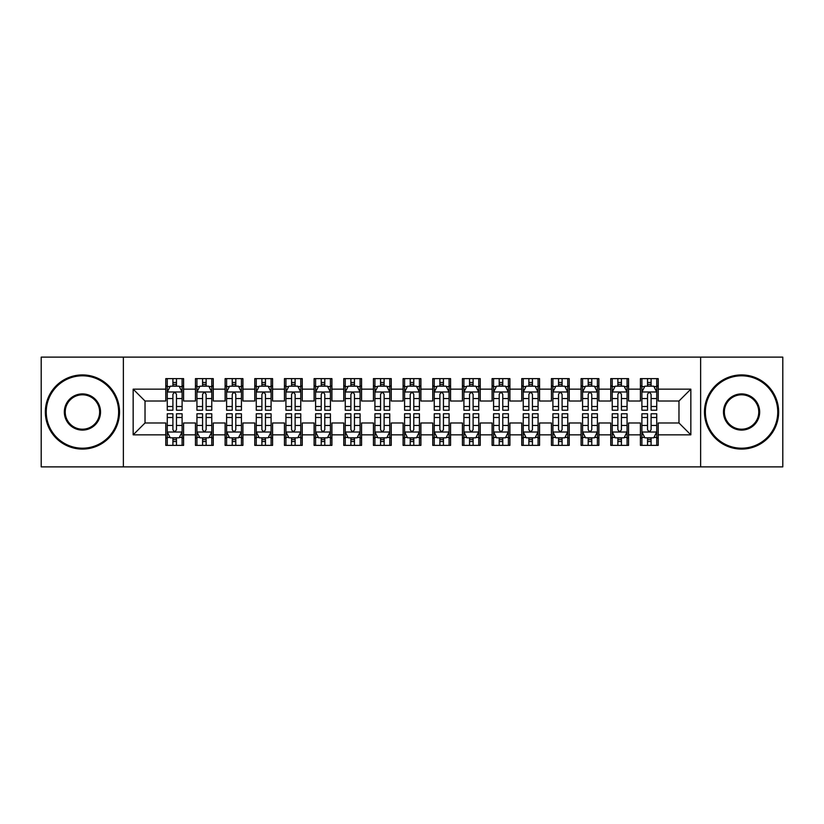 <?xml version="1.0" encoding="UTF-8"?>
<svg xmlns="http://www.w3.org/2000/svg" width="824" height="824" viewBox="0 0 824 824"><rect width="100%" height="100%" fill="white"/><g stroke="black" fill="none" stroke-linecap="round" stroke-linejoin="round"><path stroke-width="1.24" d="M700.627 466.878L782.8 466.878L782.8 357.122L700.627 357.122L700.627 466.878L123.373 466.878L123.373 357.122L41.2 357.122L41.2 466.878L123.373 466.878M700.627 357.122L123.373 357.122M133.158 434.845L133.158 389.155L165.789 389.155L165.789 401.02L145.024 401.02L145.024 422.98L133.158 434.845L165.789 434.845L165.789 445.372L183.587 445.372L183.587 434.845L195.453 434.845L195.453 445.372L213.251 445.372L213.251 434.845L225.117 434.845L225.117 445.372L242.915 445.372L242.915 434.845L254.781 434.845L254.781 445.372L272.579 445.372L272.579 434.845L284.445 434.845L284.445 445.372L302.243 445.372L302.243 434.845L314.109 434.845L314.109 445.372L331.907 445.372L331.907 434.845L343.773 434.845L343.773 445.372L361.571 445.372L361.571 434.845L373.437 434.845L373.437 445.372L391.235 445.372L391.235 434.845L403.101 434.845L403.101 445.372L420.899 445.372L420.899 434.845L432.765 434.845L432.765 445.372L450.563 445.372L450.563 434.845L462.429 434.845L462.429 445.372L480.227 445.372L480.227 434.845L492.093 434.845L492.093 445.372L509.891 445.372L509.891 434.845L521.757 434.845L521.757 445.372L539.555 445.372L539.555 434.845L551.421 434.845L551.421 445.372L569.219 445.372L569.219 434.845L581.085 434.845L581.085 445.372L598.883 445.372L598.883 434.845L610.749 434.845L610.749 445.372L628.547 445.372L628.547 434.845L640.413 434.845L640.413 445.372L658.211 445.372L658.211 422.98L678.976 422.98L678.976 401.02L658.211 401.02L658.211 389.155L690.842 389.155L690.842 434.845L658.211 434.845M658.211 389.155L658.211 378.628L640.413 378.628L640.413 389.155L628.547 389.155L628.547 378.628L610.749 378.628L610.749 389.155L598.883 389.155L598.883 378.628L581.085 378.628L581.085 389.155L569.219 389.155L569.219 378.628L551.421 378.628L551.421 389.155L539.555 389.155L539.555 378.628L521.757 378.628L521.757 389.155L509.891 389.155L509.891 378.628L492.093 378.628L492.093 389.155L480.227 389.155L480.227 378.628L462.429 378.628L462.429 389.155L450.563 389.155L450.563 378.628L432.765 378.628L432.765 389.155L420.899 389.155L420.899 378.628L403.101 378.628L403.101 389.155L391.235 389.155L391.235 378.628L373.437 378.628L373.437 389.155L361.571 389.155L361.571 378.628L343.773 378.628L343.773 389.155L331.907 389.155L331.907 378.628L314.109 378.628L314.109 389.155L302.243 389.155L302.243 378.628L284.445 378.628L284.445 389.155L272.579 389.155L272.579 378.628L254.781 378.628L254.781 389.155L242.915 389.155L242.915 378.628L225.117 378.628L225.117 389.155L213.251 389.155L213.251 378.628L195.453 378.628L195.453 389.155L183.587 389.155L183.587 378.628L165.789 378.628L165.789 389.155M628.547 434.845L628.547 422.98L640.413 422.98L640.413 434.845M690.842 389.155L678.976 401.02M598.883 434.845L598.883 422.98L610.749 422.98L610.749 434.845M640.413 389.155L640.413 401.02L628.547 401.02L628.547 389.155M569.219 434.845L569.219 422.98L581.085 422.98L581.085 434.845M610.749 389.155L610.749 401.02L598.883 401.02L598.883 389.155M539.555 434.845L539.555 422.98L551.421 422.98L551.421 434.845M581.085 389.155L581.085 401.02L569.219 401.02L569.219 389.155M509.891 434.845L509.891 422.98L521.757 422.98L521.757 434.845M551.421 389.155L551.421 401.02L539.555 401.02L539.555 389.155M480.227 434.845L480.227 422.98L492.093 422.98L492.093 434.845M521.757 389.155L521.757 401.02L509.891 401.02L509.891 389.155M450.563 434.845L450.563 422.98L462.429 422.98L462.429 434.845M492.093 389.155L492.093 401.02L480.227 401.02L480.227 389.155M420.899 434.845L420.899 422.98L432.765 422.98L432.765 434.845M462.429 389.155L462.429 401.02L450.563 401.02L450.563 389.155M391.235 434.845L391.235 422.98L403.101 422.98L403.101 434.845M432.765 389.155L432.765 401.02L420.899 401.02L420.899 389.155M361.571 434.845L361.571 422.98L373.437 422.98L373.437 434.845M403.101 389.155L403.101 401.02L391.235 401.02L391.235 389.155M331.907 434.845L331.907 422.98L343.773 422.98L343.773 434.845M373.437 389.155L373.437 401.02L361.571 401.02L361.571 389.155M302.243 434.845L302.243 422.98L314.109 422.98L314.109 434.845M343.773 389.155L343.773 401.02L331.907 401.02L331.907 389.155M272.579 434.845L272.579 422.98L284.445 422.98L284.445 434.845M314.109 389.155L314.109 401.02L302.243 401.02L302.243 389.155M242.915 434.845L242.915 422.98L254.781 422.98L254.781 434.845M284.445 389.155L284.445 401.02L272.579 401.02L272.579 389.155M213.251 434.845L213.251 422.98L225.117 422.98L225.117 434.845M254.781 389.155L254.781 401.02L242.915 401.02L242.915 389.155M183.587 434.845L183.587 422.98L195.453 422.98L195.453 434.845M225.117 389.155L225.117 401.02L213.251 401.02L213.251 389.155M145.024 422.98L165.789 422.98L165.789 434.845M195.453 389.155L195.453 401.02L183.587 401.02L183.587 389.155M640.413 386.044L641.896 386.044M656.728 386.044L658.211 386.044M610.749 386.044L612.232 386.044M627.064 386.044L628.547 386.044M581.085 386.044L582.568 386.044M597.4 386.044L598.883 386.044M551.421 386.044L552.904 386.044M567.736 386.044L569.219 386.044M521.757 386.044L523.24 386.044M538.072 386.044L539.555 386.044M492.093 386.044L493.576 386.044M508.408 386.044L509.891 386.044M462.429 386.044L463.912 386.044M478.744 386.044L480.227 386.044M432.765 386.044L434.248 386.044M449.08 386.044L450.563 386.044M403.101 386.044L404.584 386.044M419.416 386.044L420.899 386.044M373.437 386.044L374.92 386.044M389.752 386.044L391.235 386.044M343.773 386.044L345.256 386.044M360.088 386.044L361.571 386.044M314.109 386.044L315.592 386.044M330.424 386.044L331.907 386.044M284.445 386.044L285.928 386.044M300.76 386.044L302.243 386.044M254.781 386.044L256.264 386.044M271.096 386.044L272.579 386.044M225.117 386.044L226.6 386.044M241.432 386.044L242.915 386.044M195.453 386.044L196.936 386.044M211.768 386.044L213.251 386.044M165.789 386.044L167.272 386.044M182.104 386.044L183.587 386.044M165.789 437.956L167.272 437.956M182.104 437.956L183.587 437.956M195.453 437.956L196.936 437.956M211.768 437.956L213.251 437.956M225.117 437.956L226.6 437.956M241.432 437.956L242.915 437.956M254.781 437.956L256.264 437.956M271.096 437.956L272.579 437.956M284.445 437.956L285.928 437.956M300.76 437.956L302.243 437.956M314.109 437.956L315.592 437.956M330.424 437.956L331.907 437.956M343.773 437.956L345.256 437.956M360.088 437.956L361.571 437.956M373.437 437.956L374.92 437.956M389.752 437.956L391.235 437.956M403.101 437.956L404.584 437.956M419.416 437.956L420.899 437.956M432.765 437.956L434.248 437.956M449.08 437.956L450.563 437.956M462.429 437.956L463.912 437.956M478.744 437.956L480.227 437.956M492.093 437.956L493.576 437.956M508.408 437.956L509.891 437.956M521.757 437.956L523.24 437.956M538.072 437.956L539.555 437.956M551.421 437.956L552.904 437.956M567.736 437.956L569.219 437.956M581.085 437.956L582.568 437.956M597.4 437.956L598.883 437.956M610.749 437.956L612.232 437.956M627.064 437.956L628.547 437.956M640.413 437.956L641.896 437.956M656.728 437.956L658.211 437.956M133.158 389.155L145.024 401.02M678.976 422.98L690.842 434.845M176.47 382.48L172.906 382.48M182.104 406.5L176.47 406.5L176.47 410.218L182.104 410.218L182.104 392.121L179.138 386.188L170.238 386.188L167.272 392.121L167.272 410.218L172.906 410.218L172.906 406.5L167.272 406.5M167.272 392.121L167.272 378.628M182.104 392.121L182.104 378.628M172.906 386.188L172.906 378.628M176.47 378.628L176.47 386.188M176.47 406.5L176.47 394.346C175.285 392.059 174.101 392.059 172.906 394.346L172.906 406.5M176.47 386.044L172.906 386.044M172.906 441.52L176.47 441.52M167.272 417.5L172.906 417.5L172.906 413.782L167.272 413.782L167.272 431.879L170.238 437.812L179.138 437.812L182.104 431.879L182.104 413.782L176.47 413.782L176.47 417.5L182.104 417.5M182.104 431.879L182.104 445.372M167.272 431.879L167.272 445.372M176.47 437.812L176.47 445.372M172.906 445.372L172.906 437.812M172.906 417.5L172.906 429.654C174.091 431.941 175.275 431.941 176.47 429.654L176.47 417.5M172.906 437.956L176.47 437.956M206.134 382.48L202.57 382.48M211.768 406.5L206.134 406.5L206.134 410.218L211.768 410.218L211.768 392.121L208.802 386.188L199.902 386.188L196.936 392.121L196.936 410.218L202.57 410.218L202.57 406.5L196.936 406.5M196.936 392.121L196.936 378.628M211.768 392.121L211.768 378.628M202.57 386.188L202.57 378.628M206.134 378.628L206.134 386.188M206.134 406.5L206.134 394.346C204.949 392.059 203.765 392.059 202.57 394.346L202.57 406.5M206.134 386.044L202.57 386.044M235.798 382.48L232.234 382.48M241.432 406.5L235.798 406.5L235.798 410.218L241.432 410.218L241.432 392.121L238.466 386.188L229.566 386.188L226.6 392.121L226.6 410.218L232.234 410.218L232.234 406.5L226.6 406.5M226.6 392.121L226.6 378.628M241.432 392.121L241.432 378.628M232.234 386.188L232.234 378.628M235.798 378.628L235.798 386.188M235.798 406.5L235.798 394.346C234.613 392.059 233.429 392.059 232.234 394.346L232.234 406.5M235.798 386.044L232.234 386.044M202.57 441.52L206.134 441.52M196.936 417.5L202.57 417.5L202.57 413.782L196.936 413.782L196.936 431.879L199.902 437.812L208.802 437.812L211.768 431.879L211.768 413.782L206.134 413.782L206.134 417.5L211.768 417.5M211.768 431.879L211.768 445.372M196.936 431.879L196.936 445.372M206.134 437.812L206.134 445.372M202.57 445.372L202.57 437.812M202.57 417.5L202.57 429.654C203.755 431.941 204.939 431.941 206.134 429.654L206.134 417.5M202.57 437.956L206.134 437.956M232.234 441.52L235.798 441.52M226.6 417.5L232.234 417.5L232.234 413.782L226.6 413.782L226.6 431.879L229.566 437.812L238.466 437.812L241.432 431.879L241.432 413.782L235.798 413.782L235.798 417.5L241.432 417.5M241.432 431.879L241.432 445.372M226.6 431.879L226.6 445.372M235.798 437.812L235.798 445.372M232.234 445.372L232.234 437.812M232.234 417.5L232.234 429.654C233.419 431.941 234.603 431.941 235.798 429.654L235.798 417.5M232.234 437.956L235.798 437.956M82.431 448.194A36.194 36.194 0 0 0 118.625 412A36.194 36.194 0 0 0 82.431 375.806A36.194 36.194 0 0 0 46.247 412A36.194 36.194 0 0 0 82.431 448.194M82.431 374.92A37.08 37.08 0 0 1 119.511 412A37.08 37.08 0 0 1 82.431 449.08A37.08 37.08 0 0 1 45.351 412A37.08 37.08 0 0 1 82.431 374.92M82.431 430.097A18.097 18.097 0 0 1 64.334 412A18.097 18.097 0 0 1 82.431 393.903A18.097 18.097 0 0 1 100.528 412A18.097 18.097 0 0 1 82.431 430.097M82.431 394.799A17.201 17.201 0 0 0 65.23 412A17.201 17.201 0 0 0 82.431 429.201A17.201 17.201 0 0 0 99.642 412A17.201 17.201 0 0 0 82.431 394.799M741.569 448.194A36.194 36.194 0 0 0 777.753 412A36.194 36.194 0 0 0 741.569 375.806A36.194 36.194 0 0 0 705.375 412A36.194 36.194 0 0 0 741.569 448.194M741.569 374.92A37.08 37.08 0 0 1 778.649 412A37.08 37.08 0 0 1 741.569 449.08A37.08 37.08 0 0 1 704.489 412A37.08 37.08 0 0 1 741.569 374.92M741.569 430.097A18.097 18.097 0 0 1 723.472 412A18.097 18.097 0 0 1 741.569 393.903A18.097 18.097 0 0 1 759.666 412A18.097 18.097 0 0 1 741.569 430.097M741.569 394.799A17.201 17.201 0 0 0 724.358 412A17.201 17.201 0 0 0 741.569 429.201A17.201 17.201 0 0 0 758.77 412A17.201 17.201 0 0 0 741.569 394.799M265.462 382.48L261.898 382.48M271.096 406.5L265.462 406.5L265.462 410.218L271.096 410.218L271.096 392.121L268.13 386.188L259.23 386.188L256.264 392.121L256.264 410.218L261.898 410.218L261.898 406.5L256.264 406.5M256.264 392.121L256.264 378.628M271.096 392.121L271.096 378.628M261.898 386.188L261.898 378.628M265.462 378.628L265.462 386.188M265.462 406.5L265.462 394.346C264.277 392.059 263.093 392.059 261.898 394.346L261.898 406.5M265.462 386.044L261.898 386.044M295.126 382.48L291.562 382.48M300.76 406.5L295.126 406.5L295.126 410.218L300.76 410.218L300.76 392.121L297.794 386.188L288.894 386.188L285.928 392.121L285.928 410.218L291.562 410.218L291.562 406.5L285.928 406.5M285.928 392.121L285.928 378.628M300.76 392.121L300.76 378.628M291.562 386.188L291.562 378.628M295.126 378.628L295.126 386.188M295.126 406.5L295.126 394.346C293.941 392.059 292.757 392.059 291.562 394.346L291.562 406.5M295.126 386.044L291.562 386.044M261.898 441.52L265.462 441.52M256.264 417.5L261.898 417.5L261.898 413.782L256.264 413.782L256.264 431.879L259.23 437.812L268.13 437.812L271.096 431.879L271.096 413.782L265.462 413.782L265.462 417.5L271.096 417.5M271.096 431.879L271.096 445.372M256.264 431.879L256.264 445.372M265.462 437.812L265.462 445.372M261.898 445.372L261.898 437.812M261.898 417.5L261.898 429.654C263.083 431.941 264.267 431.941 265.462 429.654L265.462 417.5M261.898 437.956L265.462 437.956M291.562 441.52L295.126 441.52M285.928 417.5L291.562 417.5L291.562 413.782L285.928 413.782L285.928 431.879L288.894 437.812L297.794 437.812L300.76 431.879L300.76 413.782L295.126 413.782L295.126 417.5L300.76 417.5M300.76 431.879L300.76 445.372M285.928 431.879L285.928 445.372M295.126 437.812L295.126 445.372M291.562 445.372L291.562 437.812M291.562 417.5L291.562 429.654C292.747 431.941 293.931 431.941 295.126 429.654L295.126 417.5M291.562 437.956L295.126 437.956M324.79 382.48L321.226 382.48M330.424 406.5L324.79 406.5L324.79 410.218L330.424 410.218L330.424 392.121L327.458 386.188L318.558 386.188L315.592 392.121L315.592 410.218L321.226 410.218L321.226 406.5L315.592 406.5M315.592 392.121L315.592 378.628M330.424 392.121L330.424 378.628M321.226 386.188L321.226 378.628M324.79 378.628L324.79 386.188M324.79 406.5L324.79 394.346C323.605 392.059 322.421 392.059 321.226 394.346L321.226 406.5M324.79 386.044L321.226 386.044M321.226 441.52L324.79 441.52M315.592 417.5L321.226 417.5L321.226 413.782L315.592 413.782L315.592 431.879L318.558 437.812L327.458 437.812L330.424 431.879L330.424 413.782L324.79 413.782L324.79 417.5L330.424 417.5M330.424 431.879L330.424 445.372M315.592 431.879L315.592 445.372M324.79 437.812L324.79 445.372M321.226 445.372L321.226 437.812M321.226 417.5L321.226 429.654C322.411 431.941 323.595 431.941 324.79 429.654L324.79 417.5M321.226 437.956L324.79 437.956M354.454 382.48L350.89 382.48M360.088 406.5L354.454 406.5L354.454 410.218L360.088 410.218L360.088 392.121L357.122 386.188L348.222 386.188L345.256 392.121L345.256 410.218L350.89 410.218L350.89 406.5L345.256 406.5M345.256 392.121L345.256 378.628M360.088 392.121L360.088 378.628M350.89 386.188L350.89 378.628M354.454 378.628L354.454 386.188M354.454 406.5L354.454 394.346C353.269 392.059 352.085 392.059 350.89 394.346L350.89 406.5M354.454 386.044L350.89 386.044M350.89 441.52L354.454 441.52M345.256 417.5L350.89 417.5L350.89 413.782L345.256 413.782L345.256 431.879L348.222 437.812L357.122 437.812L360.088 431.879L360.088 413.782L354.454 413.782L354.454 417.5L360.088 417.5M360.088 431.879L360.088 445.372M345.256 431.879L345.256 445.372M354.454 437.812L354.454 445.372M350.89 445.372L350.89 437.812M350.89 417.5L350.89 429.654C352.075 431.941 353.259 431.941 354.454 429.654L354.454 417.5M350.89 437.956L354.454 437.956M384.118 382.48L380.554 382.48M389.752 406.5L384.118 406.5L384.118 410.218L389.752 410.218L389.752 392.121L386.786 386.188L377.886 386.188L374.92 392.121L374.92 410.218L380.554 410.218L380.554 406.5L374.92 406.5M374.92 392.121L374.92 378.628M389.752 392.121L389.752 378.628M380.554 386.188L380.554 378.628M384.118 378.628L384.118 386.188M384.118 406.5L384.118 394.346C382.933 392.059 381.749 392.059 380.554 394.346L380.554 406.5M384.118 386.044L380.554 386.044M413.782 382.48L410.218 382.48M419.416 406.5L413.782 406.5L413.782 410.218L419.416 410.218L419.416 392.121L416.45 386.188L407.55 386.188L404.584 392.121L404.584 410.218L410.218 410.218L410.218 406.5L404.584 406.5M404.584 392.121L404.584 378.628M419.416 392.121L419.416 378.628M410.218 386.188L410.218 378.628M413.782 378.628L413.782 386.188M413.782 406.5L413.782 394.346C412.597 392.059 411.413 392.059 410.218 394.346L410.218 406.5M413.782 386.044L410.218 386.044M443.446 382.48L439.882 382.48M449.08 406.5L443.446 406.5L443.446 410.218L449.08 410.218L449.08 392.121L446.114 386.188L437.214 386.188L434.248 392.121L434.248 410.218L439.882 410.218L439.882 406.5L434.248 406.5M434.248 392.121L434.248 378.628M449.08 392.121L449.08 378.628M439.882 386.188L439.882 378.628M443.446 378.628L443.446 386.188M443.446 406.5L443.446 394.346C442.261 392.059 441.077 392.059 439.882 394.346L439.882 406.5M443.446 386.044L439.882 386.044M473.11 382.48L469.546 382.48M478.744 406.5L473.11 406.5L473.11 410.218L478.744 410.218L478.744 392.121L475.778 386.188L466.878 386.188L463.912 392.121L463.912 410.218L469.546 410.218L469.546 406.5L463.912 406.5M463.912 392.121L463.912 378.628M478.744 392.121L478.744 378.628M469.546 386.188L469.546 378.628M473.11 378.628L473.11 386.188M473.11 406.5L473.11 394.346C471.925 392.059 470.741 392.059 469.546 394.346L469.546 406.5M473.11 386.044L469.546 386.044M502.774 382.48L499.21 382.48M508.408 406.5L502.774 406.5L502.774 410.218L508.408 410.218L508.408 392.121L505.442 386.188L496.542 386.188L493.576 392.121L493.576 410.218L499.21 410.218L499.21 406.5L493.576 406.5M493.576 392.121L493.576 378.628M508.408 392.121L508.408 378.628M499.21 386.188L499.21 378.628M502.774 378.628L502.774 386.188M502.774 406.5L502.774 394.346C501.589 392.059 500.405 392.059 499.21 394.346L499.21 406.5M502.774 386.044L499.21 386.044M532.438 382.48L528.874 382.48M538.072 406.5L532.438 406.5L532.438 410.218L538.072 410.218L538.072 392.121L535.106 386.188L526.206 386.188L523.24 392.121L523.24 410.218L528.874 410.218L528.874 406.5L523.24 406.5M523.24 392.121L523.24 378.628M538.072 392.121L538.072 378.628M528.874 386.188L528.874 378.628M532.438 378.628L532.438 386.188M532.438 406.5L532.438 394.346C531.253 392.059 530.069 392.059 528.874 394.346L528.874 406.5M532.438 386.044L528.874 386.044M562.102 382.48L558.538 382.48M567.736 406.5L562.102 406.5L562.102 410.218L567.736 410.218L567.736 392.121L564.77 386.188L555.87 386.188L552.904 392.121L552.904 410.218L558.538 410.218L558.538 406.5L552.904 406.5M552.904 392.121L552.904 378.628M567.736 392.121L567.736 378.628M558.538 386.188L558.538 378.628M562.102 378.628L562.102 386.188M562.102 406.5L562.102 394.346C560.917 392.059 559.733 392.059 558.538 394.346L558.538 406.5M562.102 386.044L558.538 386.044M380.554 441.52L384.118 441.52M374.92 417.5L380.554 417.5L380.554 413.782L374.92 413.782L374.92 431.879L377.886 437.812L386.786 437.812L389.752 431.879L389.752 413.782L384.118 413.782L384.118 417.5L389.752 417.5M389.752 431.879L389.752 445.372M374.92 431.879L374.92 445.372M384.118 437.812L384.118 445.372M380.554 445.372L380.554 437.812M380.554 417.5L380.554 429.654C381.739 431.941 382.923 431.941 384.118 429.654L384.118 417.5M380.554 437.956L384.118 437.956M410.218 441.52L413.782 441.52M404.584 417.5L410.218 417.5L410.218 413.782L404.584 413.782L404.584 431.879L407.55 437.812L416.45 437.812L419.416 431.879L419.416 413.782L413.782 413.782L413.782 417.5L419.416 417.5M419.416 431.879L419.416 445.372M404.584 431.879L404.584 445.372M413.782 437.812L413.782 445.372M410.218 445.372L410.218 437.812M410.218 417.5L410.218 429.654C411.403 431.941 412.587 431.941 413.782 429.654L413.782 417.5M410.218 437.956L413.782 437.956M439.882 441.52L443.446 441.52M434.248 417.5L439.882 417.5L439.882 413.782L434.248 413.782L434.248 431.879L437.214 437.812L446.114 437.812L449.08 431.879L449.08 413.782L443.446 413.782L443.446 417.5L449.08 417.5M449.08 431.879L449.08 445.372M434.248 431.879L434.248 445.372M443.446 437.812L443.446 445.372M439.882 445.372L439.882 437.812M439.882 417.5L439.882 429.654C441.067 431.941 442.251 431.941 443.446 429.654L443.446 417.5M439.882 437.956L443.446 437.956M469.546 441.52L473.11 441.52M463.912 417.5L469.546 417.5L469.546 413.782L463.912 413.782L463.912 431.879L466.878 437.812L475.778 437.812L478.744 431.879L478.744 413.782L473.11 413.782L473.11 417.5L478.744 417.5M478.744 431.879L478.744 445.372M463.912 431.879L463.912 445.372M473.11 437.812L473.11 445.372M469.546 445.372L469.546 437.812M469.546 417.5L469.546 429.654C470.731 431.941 471.915 431.941 473.11 429.654L473.11 417.5M469.546 437.956L473.11 437.956M499.21 441.52L502.774 441.52M493.576 417.5L499.21 417.5L499.21 413.782L493.576 413.782L493.576 431.879L496.542 437.812L505.442 437.812L508.408 431.879L508.408 413.782L502.774 413.782L502.774 417.5L508.408 417.5M508.408 431.879L508.408 445.372M493.576 431.879L493.576 445.372M502.774 437.812L502.774 445.372M499.21 445.372L499.21 437.812M499.21 417.5L499.21 429.654C500.395 431.941 501.579 431.941 502.774 429.654L502.774 417.5M499.21 437.956L502.774 437.956M528.874 441.52L532.438 441.52M523.24 417.5L528.874 417.5L528.874 413.782L523.24 413.782L523.24 431.879L526.206 437.812L535.106 437.812L538.072 431.879L538.072 413.782L532.438 413.782L532.438 417.5L538.072 417.5M538.072 431.879L538.072 445.372M523.24 431.879L523.24 445.372M532.438 437.812L532.438 445.372M528.874 445.372L528.874 437.812M528.874 417.5L528.874 429.654C530.059 431.941 531.243 431.941 532.438 429.654L532.438 417.5M528.874 437.956L532.438 437.956M558.538 441.52L562.102 441.52M552.904 417.5L558.538 417.5L558.538 413.782L552.904 413.782L552.904 431.879L555.87 437.812L564.77 437.812L567.736 431.879L567.736 413.782L562.102 413.782L562.102 417.5L567.736 417.5M567.736 431.879L567.736 445.372M552.904 431.879L552.904 445.372M562.102 437.812L562.102 445.372M558.538 445.372L558.538 437.812M558.538 417.5L558.538 429.654C559.723 431.941 560.907 431.941 562.102 429.654L562.102 417.5M558.538 437.956L562.102 437.956M591.766 382.48L588.202 382.48M597.4 406.5L591.766 406.5L591.766 410.218L597.4 410.218L597.4 392.121L594.434 386.188L585.534 386.188L582.568 392.121L582.568 410.218L588.202 410.218L588.202 406.5L582.568 406.5M582.568 392.121L582.568 378.628M597.4 392.121L597.4 378.628M588.202 386.188L588.202 378.628M591.766 378.628L591.766 386.188M591.766 406.5L591.766 394.346C590.581 392.059 589.397 392.059 588.202 394.346L588.202 406.5M591.766 386.044L588.202 386.044M588.202 441.52L591.766 441.52M582.568 417.5L588.202 417.5L588.202 413.782L582.568 413.782L582.568 431.879L585.534 437.812L594.434 437.812L597.4 431.879L597.4 413.782L591.766 413.782L591.766 417.5L597.4 417.5M597.4 431.879L597.4 445.372M582.568 431.879L582.568 445.372M591.766 437.812L591.766 445.372M588.202 445.372L588.202 437.812M588.202 417.5L588.202 429.654C589.387 431.941 590.571 431.941 591.766 429.654L591.766 417.5M588.202 437.956L591.766 437.956M621.43 382.48L617.866 382.48M627.064 406.5L621.43 406.5L621.43 410.218L627.064 410.218L627.064 392.121L624.098 386.188L615.198 386.188L612.232 392.121L612.232 410.218L617.866 410.218L617.866 406.5L612.232 406.5M612.232 392.121L612.232 378.628M627.064 392.121L627.064 378.628M617.866 386.188L617.866 378.628M621.43 378.628L621.43 386.188M621.43 406.5L621.43 394.346C620.245 392.059 619.061 392.059 617.866 394.346L617.866 406.5M621.43 386.044L617.866 386.044M617.866 441.52L621.43 441.52M612.232 417.5L617.866 417.5L617.866 413.782L612.232 413.782L612.232 431.879L615.198 437.812L624.098 437.812L627.064 431.879L627.064 413.782L621.43 413.782L621.43 417.5L627.064 417.5M627.064 431.879L627.064 445.372M612.232 431.879L612.232 445.372M621.43 437.812L621.43 445.372M617.866 445.372L617.866 437.812M617.866 417.5L617.866 429.654C619.051 431.941 620.235 431.941 621.43 429.654L621.43 417.5M617.866 437.956L621.43 437.956M651.094 382.48L647.53 382.48M656.728 406.5L651.094 406.5L651.094 410.218L656.728 410.218L656.728 392.121L653.762 386.188L644.862 386.188L641.896 392.121L641.896 410.218L647.53 410.218L647.53 406.5L641.896 406.5M641.896 392.121L641.896 378.628M656.728 392.121L656.728 378.628M647.53 386.188L647.53 378.628M651.094 378.628L651.094 386.188M651.094 406.5L651.094 394.346C649.909 392.059 648.725 392.059 647.53 394.346L647.53 406.5M651.094 386.044L647.53 386.044M647.53 441.52L651.094 441.52M641.896 417.5L647.53 417.5L647.53 413.782L641.896 413.782L641.896 431.879L644.862 437.812L653.762 437.812L656.728 431.879L656.728 413.782L651.094 413.782L651.094 417.5L656.728 417.5M656.728 431.879L656.728 445.372M641.896 431.879L641.896 445.372M651.094 437.812L651.094 445.372M647.53 445.372L647.53 437.812M647.53 417.5L647.53 429.654C648.715 431.941 649.899 431.941 651.094 429.654L651.094 417.5M647.53 437.956L651.094 437.956M182.032 391.977L167.344 391.977M167.272 386.549L170.063 386.549M179.313 386.549L182.104 386.549M172.906 398.548L167.272 398.548M182.104 398.548L176.47 398.548M176.47 384.375L172.906 384.375M167.344 432.023L182.032 432.023M182.104 437.451L179.313 437.451M170.063 437.451L167.272 437.451M176.47 425.452L182.104 425.452M167.272 425.452L172.906 425.452M172.906 439.625L176.47 439.625M211.696 391.977L197.008 391.977M196.936 386.549L199.727 386.549M208.977 386.549L211.768 386.549M202.57 398.548L196.936 398.548M211.768 398.548L206.134 398.548M206.134 384.375L202.57 384.375M241.36 391.977L226.672 391.977M226.6 386.549L229.391 386.549M238.641 386.549L241.432 386.549M232.234 398.548L226.6 398.548M241.432 398.548L235.798 398.548M235.798 384.375L232.234 384.375M197.008 432.023L211.696 432.023M211.768 437.451L208.977 437.451M199.727 437.451L196.936 437.451M206.134 425.452L211.768 425.452M196.936 425.452L202.57 425.452M202.57 439.625L206.134 439.625M226.672 432.023L241.36 432.023M241.432 437.451L238.641 437.451M229.391 437.451L226.6 437.451M235.798 425.452L241.432 425.452M226.6 425.452L232.234 425.452M232.234 439.625L235.798 439.625M271.024 391.977L256.336 391.977M256.264 386.549L259.055 386.549M268.305 386.549L271.096 386.549M261.898 398.548L256.264 398.548M271.096 398.548L265.462 398.548M265.462 384.375L261.898 384.375M300.688 391.977L286 391.977M285.928 386.549L288.719 386.549M297.969 386.549L300.76 386.549M291.562 398.548L285.928 398.548M300.76 398.548L295.126 398.548M295.126 384.375L291.562 384.375M256.336 432.023L271.024 432.023M271.096 437.451L268.305 437.451M259.055 437.451L256.264 437.451M265.462 425.452L271.096 425.452M256.264 425.452L261.898 425.452M261.898 439.625L265.462 439.625M286 432.023L300.688 432.023M300.76 437.451L297.969 437.451M288.719 437.451L285.928 437.451M295.126 425.452L300.76 425.452M285.928 425.452L291.562 425.452M291.562 439.625L295.126 439.625M330.352 391.977L315.664 391.977M315.592 386.549L318.383 386.549M327.633 386.549L330.424 386.549M321.226 398.548L315.592 398.548M330.424 398.548L324.79 398.548M324.79 384.375L321.226 384.375M315.664 432.023L330.352 432.023M330.424 437.451L327.633 437.451M318.383 437.451L315.592 437.451M324.79 425.452L330.424 425.452M315.592 425.452L321.226 425.452M321.226 439.625L324.79 439.625M360.016 391.977L345.328 391.977M345.256 386.549L348.047 386.549M357.297 386.549L360.088 386.549M350.89 398.548L345.256 398.548M360.088 398.548L354.454 398.548M354.454 384.375L350.89 384.375M345.328 432.023L360.016 432.023M360.088 437.451L357.297 437.451M348.047 437.451L345.256 437.451M354.454 425.452L360.088 425.452M345.256 425.452L350.89 425.452M350.89 439.625L354.454 439.625M389.68 391.977L374.992 391.977M374.92 386.549L377.711 386.549M386.961 386.549L389.752 386.549M380.554 398.548L374.92 398.548M389.752 398.548L384.118 398.548M384.118 384.375L380.554 384.375M419.344 391.977L404.656 391.977M404.584 386.549L407.375 386.549M416.625 386.549L419.416 386.549M410.218 398.548L404.584 398.548M419.416 398.548L413.782 398.548M413.782 384.375L410.218 384.375M449.008 391.977L434.32 391.977M434.248 386.549L437.039 386.549M446.289 386.549L449.08 386.549M439.882 398.548L434.248 398.548M449.08 398.548L443.446 398.548M443.446 384.375L439.882 384.375M478.672 391.977L463.984 391.977M463.912 386.549L466.703 386.549M475.953 386.549L478.744 386.549M469.546 398.548L463.912 398.548M478.744 398.548L473.11 398.548M473.11 384.375L469.546 384.375M508.336 391.977L493.648 391.977M493.576 386.549L496.367 386.549M505.617 386.549L508.408 386.549M499.21 398.548L493.576 398.548M508.408 398.548L502.774 398.548M502.774 384.375L499.21 384.375M538 391.977L523.312 391.977M523.24 386.549L526.031 386.549M535.281 386.549L538.072 386.549M528.874 398.548L523.24 398.548M538.072 398.548L532.438 398.548M532.438 384.375L528.874 384.375M567.664 391.977L552.976 391.977M552.904 386.549L555.695 386.549M564.945 386.549L567.736 386.549M558.538 398.548L552.904 398.548M567.736 398.548L562.102 398.548M562.102 384.375L558.538 384.375M374.992 432.023L389.68 432.023M389.752 437.451L386.961 437.451M377.711 437.451L374.92 437.451M384.118 425.452L389.752 425.452M374.92 425.452L380.554 425.452M380.554 439.625L384.118 439.625M404.656 432.023L419.344 432.023M419.416 437.451L416.625 437.451M407.375 437.451L404.584 437.451M413.782 425.452L419.416 425.452M404.584 425.452L410.218 425.452M410.218 439.625L413.782 439.625M434.32 432.023L449.008 432.023M449.08 437.451L446.289 437.451M437.039 437.451L434.248 437.451M443.446 425.452L449.08 425.452M434.248 425.452L439.882 425.452M439.882 439.625L443.446 439.625M463.984 432.023L478.672 432.023M478.744 437.451L475.953 437.451M466.703 437.451L463.912 437.451M473.11 425.452L478.744 425.452M463.912 425.452L469.546 425.452M469.546 439.625L473.11 439.625M493.648 432.023L508.336 432.023M508.408 437.451L505.617 437.451M496.367 437.451L493.576 437.451M502.774 425.452L508.408 425.452M493.576 425.452L499.21 425.452M499.21 439.625L502.774 439.625M523.312 432.023L538 432.023M538.072 437.451L535.281 437.451M526.031 437.451L523.24 437.451M532.438 425.452L538.072 425.452M523.24 425.452L528.874 425.452M528.874 439.625L532.438 439.625M552.976 432.023L567.664 432.023M567.736 437.451L564.945 437.451M555.695 437.451L552.904 437.451M562.102 425.452L567.736 425.452M552.904 425.452L558.538 425.452M558.538 439.625L562.102 439.625M597.328 391.977L582.64 391.977M582.568 386.549L585.359 386.549M594.609 386.549L597.4 386.549M588.202 398.548L582.568 398.548M597.4 398.548L591.766 398.548M591.766 384.375L588.202 384.375M582.64 432.023L597.328 432.023M597.4 437.451L594.609 437.451M585.359 437.451L582.568 437.451M591.766 425.452L597.4 425.452M582.568 425.452L588.202 425.452M588.202 439.625L591.766 439.625M626.992 391.977L612.304 391.977M612.232 386.549L615.023 386.549M624.273 386.549L627.064 386.549M617.866 398.548L612.232 398.548M627.064 398.548L621.43 398.548M621.43 384.375L617.866 384.375M612.304 432.023L626.992 432.023M627.064 437.451L624.273 437.451M615.023 437.451L612.232 437.451M621.43 425.452L627.064 425.452M612.232 425.452L617.866 425.452M617.866 439.625L621.43 439.625M656.656 391.977L641.968 391.977M641.896 386.549L644.687 386.549M653.937 386.549L656.728 386.549M647.53 398.548L641.896 398.548M656.728 398.548L651.094 398.548M651.094 384.375L647.53 384.375M641.968 432.023L656.656 432.023M656.728 437.451L653.937 437.451M644.687 437.451L641.896 437.451M651.094 425.452L656.728 425.452M641.896 425.452L647.53 425.452M647.53 439.625L651.094 439.625"/></g></svg>

